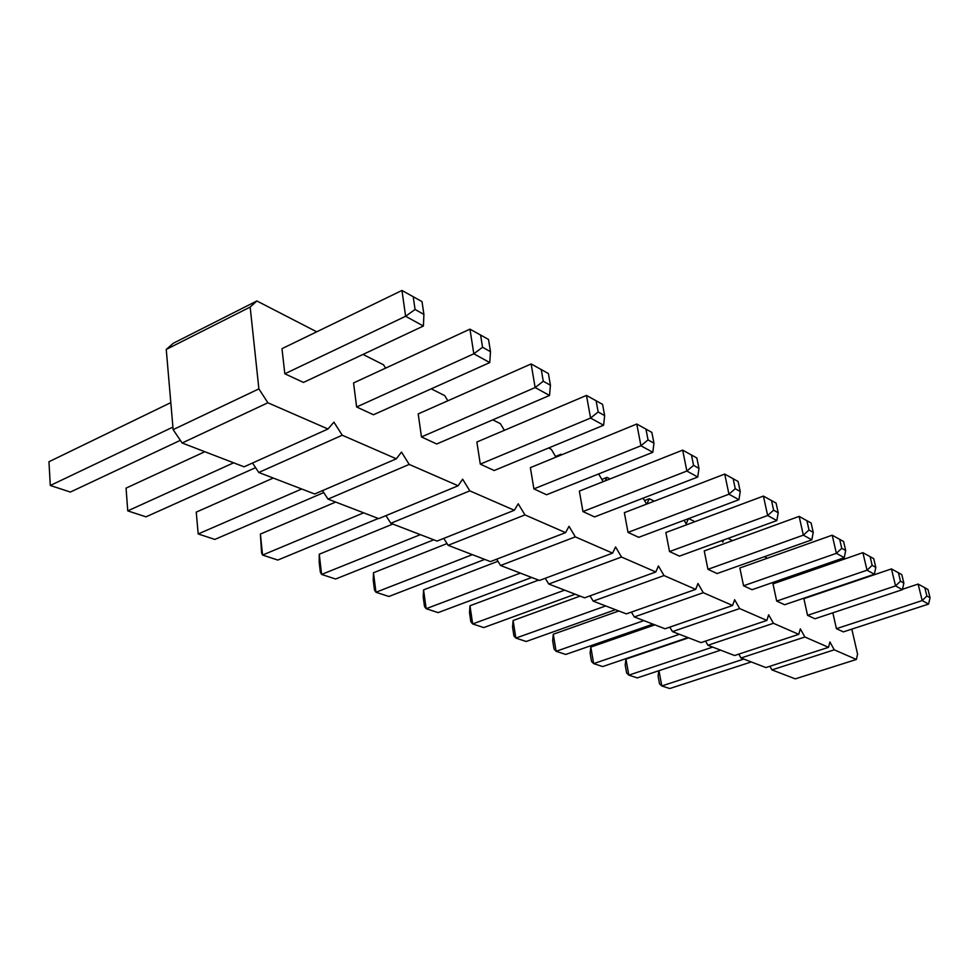 <?xml version="1.0" encoding="UTF-8"?>
<svg xmlns="http://www.w3.org/2000/svg" width="979" height="979" viewBox="0 0 979 979"><rect width="100%" height="100%" fill="white"/><g stroke="black" fill="none" stroke-linecap="round" stroke-linejoin="round"><path stroke-width="1.47" d="M851.816 629.118L857.58 654.205L856.38 659.467L795.266 678.863L771.929 669.893L769.886 666.283M856.38 659.467L834.255 649.823L771.929 669.893M834.255 649.823L829.911 641.943L828.528 647.327L804.885 637.011L800.332 628.836L798.766 634.343L773.422 623.293L768.65 614.8L766.863 620.429L739.647 608.559L734.629 599.711L732.586 605.475L703.277 592.699L697.99 583.484L695.677 589.37L664.019 575.566L658.426 565.948L655.795 571.981L621.506 557.027L615.583 546.967L612.585 553.135L575.322 536.871L569.019 526.323L565.593 532.637L524.952 514.905L518.234 503.818L514.318 510.267L469.81 490.858L462.639 479.184L458.148 485.768L409.198 464.413L401.488 452.09L396.336 458.808L342.234 435.214L333.925 422.145L327.989 428.998L267.879 402.773L258.884 388.883L250.171 307.063L256.865 300.969L316.719 331.808M362.989 354.447L383.56 364.812L385.604 368.128M431.237 388.834L444.723 395.626L447.856 400.79M492.804 419.856L500.404 423.687L504.381 430.319M548.632 447.99L551.324 449.349L555.937 457.169M560.306 455.37L560.991 454.219L561.946 454.697M598.658 473.934L603.174 481.668M605.071 480.909L606.956 477.373L610.039 478.939M643.154 498.14L646.593 504.112M646.776 504.05L649.31 498.727L654.205 501.187M684.101 520.277L686.157 523.9L688.396 518.674M688.69 518.564L694.894 521.697M721.927 540.616L722.771 542.097L723.567 540.016M728.033 538.389L732.512 540.641M764.403 556.708L767.377 558.214M798.118 573.706L799.794 574.551M739.855 567.991L743.563 585.772L752.068 589.701L844.253 557.675L845.685 550.528L843.58 541.509L832.199 535.195L739.855 567.991M704.244 550.932L707.952 569.313L717.105 573.547L811.836 539.833L813.231 532.368L811.126 523.031L799.133 516.386L704.244 550.932M665.855 532.539L669.538 551.569L679.426 556.133L776.836 520.571L778.195 512.751L776.078 503.084L763.424 496.084L665.855 532.539M579.348 491.103L582.946 511.552L594.571 516.924L697.733 477.03L698.969 468.403L696.852 458.001L682.669 450.132L579.348 491.103M624.357 512.666L628.004 532.38L638.712 537.324L738.925 499.706L740.234 491.495L738.105 481.484L724.729 474.069L624.357 512.666M353.554 382.948L356.637 406.983L373.464 414.753L489.757 362.573L490.491 351.694L488.521 339.456L469.957 329.14L353.554 382.948M418.192 413.909L421.472 436.94L436.707 443.989L549.525 395.455L550.431 385.249L548.387 373.525L531.132 363.943L418.192 413.909M530.373 467.644L533.898 488.888L546.563 494.75L652.809 452.298L653.96 443.206L651.855 432.4L636.766 424.029L530.373 467.644M476.871 442.018L480.297 464.119L494.15 470.532L603.615 425.229L604.655 415.61L602.574 404.364L586.47 395.418L476.871 442.018M281.989 348.671L284.816 373.794L303.49 382.422L423.393 326.031L423.907 314.418L422.022 301.618L401.953 290.457L281.989 348.671M832.835 612.817L836.433 628.689L843.347 631.883L928.569 604.08L930.05 597.753L928.006 589.542L924.825 587.73L918.118 584.071L902.479 589.272M803.881 598.658L807.565 615.35L814.969 618.765L902.393 589.676L903.862 583.092L901.806 574.636L891.453 568.909L803.881 598.658M772.982 583.863L776.69 601.082L784.607 604.741L874.357 574.245L875.813 567.392L873.733 558.654L862.891 552.658L772.982 583.863M828.528 647.327L765.908 667.568L741.005 657.998L738.79 654.131M798.766 634.343L734.568 655.514L707.927 645.271L705.504 641.098M766.863 620.429L701.025 642.616L672.451 631.614L669.807 627.123M732.586 605.475L665.047 628.775L634.306 616.941L631.418 612.083M695.677 589.37L626.34 613.882L593.201 601.13L590.019 595.856M655.795 571.981L584.598 597.826L548.766 584.035L545.254 578.283M612.585 553.135L539.441 580.449L500.563 565.495L496.671 559.193M565.593 532.637L490.43 561.603L448.113 545.315L443.768 538.401M514.318 510.267L437.062 541.069L390.829 523.288L385.959 515.639M458.148 485.768L378.726 518.625L328.002 499.106L322.495 490.626M396.336 458.808L314.687 493.991L258.774 472.478L252.521 463.018M327.989 428.998L244.077 466.824L182.143 442.997L173.136 429.646L166.246 349.442L173.381 343.201L256.865 300.969M804.885 637.011L741.005 657.998M773.422 623.293L707.927 645.271M739.647 608.559L672.451 631.614M703.277 592.699L634.306 616.941M664.019 575.566L593.201 601.13M649.31 498.727L644.549 500.563M621.506 557.027L548.766 584.035M606.956 477.373L601.852 479.404M575.322 536.871L500.563 565.495M560.991 454.219L555.521 456.459M524.952 514.905L448.113 545.315M469.81 490.858L390.829 523.288M409.198 464.413L328.002 499.106M342.234 435.214L258.774 472.478M267.879 402.773L182.143 442.997M258.884 388.883L173.136 429.646M250.171 307.063L166.246 349.442M844.253 557.675L836.372 553.331L743.563 585.772M845.685 550.528L841.756 548.326L836.372 553.331L832.199 535.195M811.836 539.833L803.343 535.158L707.952 569.313M813.231 532.368L809.009 529.994L803.343 535.158L799.133 516.386M776.836 520.571L767.646 515.505L669.538 551.569M778.195 512.751L773.618 510.181L767.646 515.505L763.424 496.084M582.946 511.552L686.866 471.046L682.669 450.132M691.443 454.929L693.56 465.368L686.866 471.046L697.733 477.03M738.925 499.706L728.951 494.211L628.004 532.38M740.234 491.495L735.266 488.717L728.951 494.211L724.729 474.069M489.757 362.573L473.824 353.798L356.637 406.983M490.491 351.694L482.549 347.251L473.824 353.798L469.957 329.14M421.472 436.94L535.146 387.549L531.132 363.943M541.24 369.45L543.272 381.235L535.146 387.549L549.525 395.455M652.809 452.298L640.927 445.763L533.898 488.888M653.96 443.206L648.037 439.889L640.927 445.763L636.766 424.029M480.297 464.119L590.582 418.057L586.47 395.418M596.089 400.668L598.157 411.963L590.582 418.057L603.615 425.229M423.393 326.031L405.624 316.266L284.816 373.794M423.907 314.418L415.059 309.474L405.624 316.266L401.953 290.457M928.569 604.08L922.194 600.568L836.433 628.689M930.05 597.753L926.868 595.978L922.194 600.568L918.118 584.071M902.393 589.676L895.565 585.907L807.565 615.35M903.862 583.092L900.472 581.196L895.565 585.907L891.453 568.909M874.357 574.245L867.039 570.206L776.69 601.082M875.813 567.392L872.167 565.348L867.039 570.206L862.891 552.658M618.801 610.982L553.282 634.245L552.658 640.645L554.065 649.138L556.096 651.292L565.727 654.449L652.993 624.137M643.864 620.625L556.096 651.292L553.282 634.245M580.131 596.101L513.106 620.502L512.555 627.16L513.926 635.934L515.86 638.1L526.188 641.49L615.485 609.709M605.683 605.94L515.86 638.1L513.106 620.502M575.175 594.204L483.761 627.576L472.661 623.941L469.969 605.756L469.516 612.683L470.85 621.751L472.661 623.941L564.626 590.141M538.572 580.119L469.969 605.756M447.024 543.578L373.476 572.752L373.244 580.314L374.48 590.031L375.96 592.246L373.476 572.752M472.38 554.652L375.96 592.246L388.883 596.48L484.74 559.401M497.956 561.273L423.564 589.884L423.209 597.117L424.507 606.503L426.159 608.693L438.115 612.621L531.719 577.475M520.314 573.094L426.159 608.693L423.564 589.884M255.592 467.656L145.981 516.839L127.747 510.867L126.058 488.117L127.747 510.867L233.638 462.81M204.807 451.723L126.058 488.117M273.251 478.046L196.241 512.127L198.199 533.959L196.241 512.127M301.691 488.998L198.199 533.959L214.829 539.417L323.755 492.572M392.824 524.046L319.264 554.212L319.178 562.142L320.353 572.213L321.614 574.428L335.613 579.017L433.77 539.808M420.358 534.644L321.614 574.428L319.264 554.212M335.675 502.068L260.402 534.069L261.564 552.866L262.568 555.069L260.402 534.069M363.674 512.837L262.568 555.069L277.803 560.061L378.31 518.466M180.344 440.342L70.378 492.058L50.308 485.486L48.95 461.745L170.811 402.614M172.916 427.089L50.308 485.486M751.26 661.939L669.722 688.543L661.804 685.949L658.953 670.688M743.795 659.063L661.804 685.949L659.54 683.868L658.096 676.097L658.843 670.725M688.58 637.818L625.948 659.1L625.202 665.035L626.633 673.026L628.824 675.143L637.268 677.909L720.642 650.154M712.675 647.095L628.824 675.143L625.948 659.1M654.865 624.859L590.814 647.082L590.129 653.238L591.549 661.474L593.666 663.615L602.672 666.564L687.956 637.586M679.438 634.306L593.666 663.615L590.814 647.082M841.756 548.326L839.664 539.27M809.009 529.994L806.892 520.62M773.618 510.181L771.489 500.477M693.56 465.368L698.969 468.403M735.266 488.717L733.136 478.658M482.549 347.251L480.591 334.94M543.272 381.235L550.431 385.249M648.037 439.889L645.932 429.035M598.157 411.963L604.655 415.61M415.059 309.474L413.187 296.588M926.868 595.978L924.825 587.73M900.472 581.196L898.404 572.703M872.167 565.348L870.086 556.586"/></g></svg>
